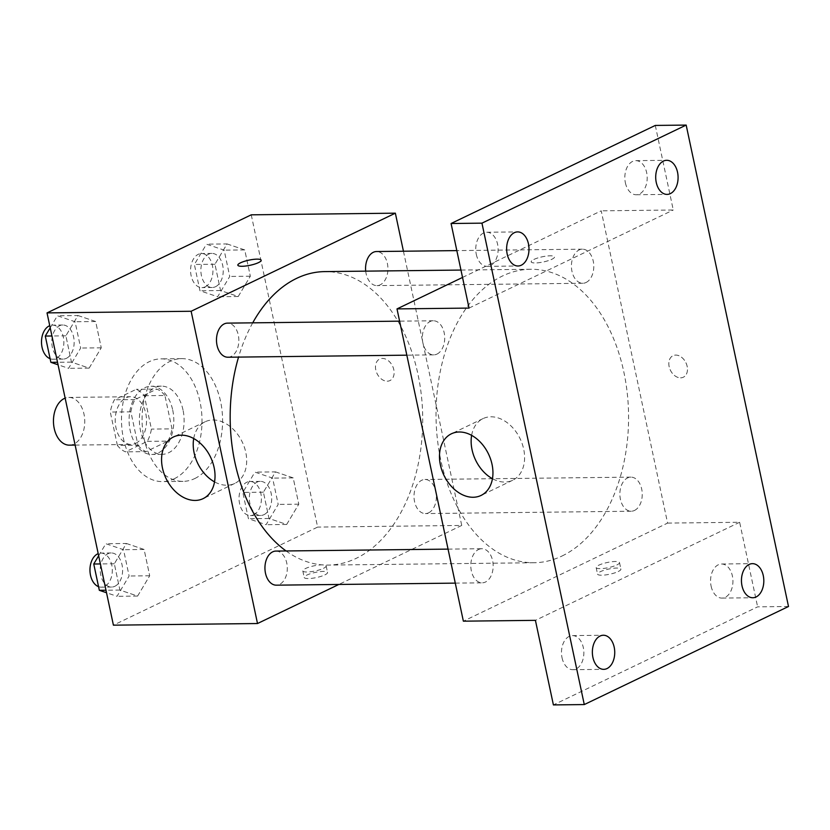 <?xml version="1.0" encoding="UTF-8"?>
<svg xmlns="http://www.w3.org/2000/svg" width="830" height="830" viewBox="0 0 830 830"><rect width="100%" height="100%" fill="white"/><g stroke="black" fill="none" stroke-linecap="round" stroke-linejoin="round"><path stroke-width="0.62" stroke-dasharray="4.15 3.11" d="M69.378 445.15A23.863 15.656 89.3 0 0 73.943 444.06A23.863 15.656 89.3 0 0 84.546 417.583A23.863 15.656 89.3 0 0 68.838 397.425A23.863 15.656 89.3 0 0 65.145 398.141M135.705 443.355A23.863 15.656 89.3 0 0 146.308 416.878A23.863 15.656 89.3 0 0 130.59 396.719A23.863 15.656 89.3 0 0 115.204 420.758A23.863 15.656 89.3 0 0 131.14 444.444A23.863 15.656 89.3 0 0 135.705 443.355M117.393 445.451L110.297 412.064A32.401 21.258 89.3 0 1 114.416 399.801L136.245 389.322A32.401 21.258 89.3 0 1 144.337 395.723L151.434 429.1A32.401 21.258 89.3 0 1 147.315 441.363L125.475 451.852A32.401 21.258 89.3 0 1 117.393 445.451L137.977 445.212L130.881 411.836L110.297 412.064M144.337 395.723L164.921 395.485L172.018 428.861L151.434 429.1M147.315 441.363L167.899 441.124L146.07 451.613L125.475 451.852M167.899 441.124A32.401 21.258 89.3 0 0 172.018 428.861M164.921 395.485A32.401 21.258 89.3 0 0 156.839 389.083L136.245 389.322M130.881 411.836A32.401 21.258 89.3 0 1 135 399.572L156.839 389.083M137.977 445.212A32.401 21.258 89.3 0 0 146.07 451.613M172.723 410.134A34.092 22.369 -90.7 0 1 151.838 454.446A34.092 22.369 -90.7 0 1 129.086 420.603A34.092 22.369 -90.7 0 1 151.06 386.251A34.092 22.369 -90.7 0 1 172.723 410.134M183.015 410.01A34.092 22.369 89.3 0 0 161.352 386.137A34.092 22.369 89.3 0 0 139.378 420.488A34.092 22.369 89.3 0 0 162.13 454.321A34.092 22.369 89.3 0 0 168.656 452.755A34.092 22.369 89.3 0 0 183.015 410.01M135 399.572L114.416 399.801M174.186 478.786A61.368 40.255 89.3 0 0 201.451 410.705A61.368 40.255 89.3 0 0 161.041 358.861A61.368 40.255 89.3 0 0 121.491 420.696A61.368 40.255 89.3 0 0 162.441 481.597A61.368 40.255 89.3 0 0 174.186 478.786M194.77 478.547A61.368 40.255 89.3 0 0 222.035 410.466A61.368 40.255 89.3 0 0 181.625 358.633A61.368 40.255 89.3 0 0 142.075 420.457A61.368 40.255 89.3 0 0 183.025 481.369A61.368 40.255 89.3 0 0 194.77 478.547M227.057 243.927L244.736 249.923L250.328 276.214L238.231 296.507L220.552 290.521L214.96 264.231L227.057 243.927L244.736 249.923L250.328 276.214L238.231 296.507L220.552 290.521L214.96 264.231L227.057 243.927L206.473 244.165L224.152 250.162L229.744 276.452L217.647 296.746L199.957 290.749L194.376 264.459L206.473 244.165M77.978 315.525L95.658 321.521L101.25 347.812L89.152 368.105L71.463 362.119L65.881 335.818L77.978 315.525L95.658 321.521L101.25 347.812L89.152 368.105L71.463 362.119L65.881 335.818L77.978 315.525L57.384 315.763L75.074 321.75L80.666 348.05L68.568 368.344L58.059 364.785M251.251 214.825L317.631 527.092L113.409 625.166M275.508 471.886L293.198 477.883L298.779 504.173L286.682 524.467L269.003 518.47L263.411 492.18L275.508 471.886L293.198 477.883L298.779 504.173L286.682 524.467L269.003 518.47L263.411 492.18L275.508 471.886L254.924 472.114L272.603 478.111L278.195 504.401L266.098 524.705L248.419 518.709L242.827 492.418L254.924 472.114M126.43 543.484L144.109 549.47L149.701 575.771L137.604 596.065L119.914 590.068L114.333 563.778L126.43 543.484L144.109 549.47L149.701 575.771L137.604 596.065L119.914 590.068L114.333 563.778L126.43 543.484L105.846 543.712L123.525 549.709L129.117 575.999L117.02 596.303L106.51 592.734M403.442 251.22L461.729 525.442L317.631 527.092M387.226 381.198A11.931 8.611 -115.7 0 0 389.965 380.565A11.931 8.611 -115.7 0 0 392.569 366.082A11.931 8.611 -115.7 0 0 379.632 359.058A11.931 8.611 -115.7 0 0 376.301 371.757A11.931 8.611 -115.7 0 0 387.226 381.198M286.08 550.964A146.744 96.27 89.3 0 0 328.109 565.085A146.744 96.27 89.3 0 0 356.195 558.351A146.744 96.27 89.3 0 0 421.391 395.568A146.744 96.27 89.3 0 0 324.758 271.607M252.725 322.839A146.744 96.27 89.3 0 0 238.552 357.097M461.729 525.442L338.848 584.455M227.856 357.222A17.046 11.184 89.3 0 0 231.124 356.433A17.046 11.184 89.3 0 0 238.698 337.519A17.046 11.184 89.3 0 0 227.472 323.129M365.708 271.14A17.046 11.184 89.3 0 0 376.945 285.624A17.046 11.184 89.3 0 0 380.202 284.835A17.046 11.184 89.3 0 0 387.776 265.932A17.046 11.184 89.3 0 0 376.55 251.532M428.654 512.795A17.046 11.184 89.3 0 0 436.227 493.881A17.046 11.184 89.3 0 0 425.002 479.481A17.046 11.184 89.3 0 0 414.014 496.662A17.046 11.184 89.3 0 0 425.396 513.573A17.046 11.184 89.3 0 0 428.654 512.795M275.923 551.078A17.046 11.184 -90.7 0 1 287.305 568A17.046 11.184 -90.7 0 1 276.317 585.171M324.883 574.879A11.931 2.635 -12 0 0 327.549 572.503A11.931 2.635 -12 0 0 315.327 572.41A11.931 2.635 -12 0 0 304.205 577.462A11.931 2.635 -12 0 0 312.184 578.282A11.931 2.635 -12 0 0 324.883 574.879M323.493 568.322A11.931 2.635 -12 0 0 326.159 565.946A11.931 2.635 -12 0 0 313.937 565.853A11.931 2.635 -12 0 0 302.815 570.905A11.931 2.635 -12 0 0 310.783 571.725A11.931 2.635 -12 0 0 323.493 568.322M261.18 260.247L261.18 260.236A11.931 2.635 168 0 1 261.18 260.247A11.931 2.635 168 0 1 250.058 265.299A11.931 2.635 168 0 1 237.837 265.206L237.837 265.195M193.712 438.52A34.206 24.693 64.3 0 1 205.145 421.764A34.206 24.693 64.3 0 1 242.204 441.913A34.206 24.693 64.3 0 1 234.755 483.434A34.206 24.693 64.3 0 1 226.891 485.228A34.206 24.693 64.3 0 1 214.534 481.877M387.216 381.198A11.931 8.611 -115.7 0 0 389.965 380.576A11.931 8.611 -115.7 0 0 392.559 366.082A11.931 8.611 -115.7 0 0 379.632 359.058A11.931 8.611 -115.7 0 0 376.301 371.757A11.931 8.611 -115.7 0 0 387.216 381.198M562.055 555.996A146.744 96.27 89.3 0 0 627.252 393.213A146.744 96.27 89.3 0 0 530.619 269.262A146.744 96.27 89.3 0 0 436.041 417.096A146.744 96.27 89.3 0 0 533.97 562.74A146.744 96.27 89.3 0 0 562.055 555.996M478.526 549.512A17.046 11.184 -90.7 0 1 481.784 548.723A17.046 11.184 -90.7 0 1 493.165 565.645A17.046 11.184 -90.7 0 1 482.178 582.826A17.046 11.184 -90.7 0 1 470.952 568.426A17.046 11.184 -90.7 0 1 478.526 549.512M586.063 282.49A17.046 11.184 89.3 0 0 593.637 263.577A17.046 11.184 89.3 0 0 582.411 249.176A17.046 11.184 89.3 0 0 571.424 266.347A17.046 11.184 89.3 0 0 582.805 283.269A17.046 11.184 89.3 0 0 586.063 282.49M634.514 510.44A17.046 11.184 89.3 0 0 642.088 491.536A17.046 11.184 89.3 0 0 630.873 477.136A17.046 11.184 89.3 0 0 619.875 494.307A17.046 11.184 89.3 0 0 631.257 511.228A17.046 11.184 89.3 0 0 634.514 510.44M436.985 354.088A17.046 11.184 89.3 0 0 444.558 335.175A17.046 11.184 89.3 0 0 433.333 320.774A17.046 11.184 89.3 0 0 422.346 337.945A17.046 11.184 89.3 0 0 433.727 354.867A17.046 11.184 89.3 0 0 436.985 354.088M462.538 277.428L601.221 210.83L667.59 523.097L463.368 621.172M655.295 125.434L673.265 210L601.221 210.83M788.5 606.491L757.624 606.844L553.403 704.919M667.59 523.097L739.644 522.267L757.624 606.844M680.569 377.847A11.931 8.611 -115.7 0 0 683.318 377.214A11.931 8.611 -115.7 0 0 685.912 362.731A11.931 8.611 -115.7 0 0 672.985 355.707A11.931 8.611 -115.7 0 0 669.654 368.406A11.931 8.611 -115.7 0 0 680.569 377.847A11.931 8.611 -115.7 0 0 683.308 377.225A11.931 8.611 -115.7 0 0 685.902 362.731A11.931 8.611 -115.7 0 0 672.974 355.707A11.931 8.611 -115.7 0 0 669.644 368.406A11.931 8.611 -115.7 0 0 680.559 377.847M469.043 308.086L673.265 210M533.846 259.468A11.931 2.635 168 0 1 546.545 256.065A11.931 2.635 168 0 1 554.523 256.885A11.931 2.635 168 0 1 543.401 261.948A11.931 2.635 168 0 1 531.179 261.844A11.931 2.635 168 0 1 533.846 259.468A11.931 2.635 168 0 1 546.545 256.076A11.931 2.635 168 0 1 554.523 256.895A11.931 2.635 168 0 1 543.401 261.958A11.931 2.635 168 0 1 531.179 261.855A11.931 2.635 168 0 1 533.846 259.479M739.644 522.267L535.423 620.352M618.226 571.528A11.931 2.635 -12 0 0 620.892 569.152A11.931 2.635 -12 0 0 608.681 569.058A11.931 2.635 -12 0 0 597.548 574.111A11.931 2.635 -12 0 0 605.527 574.931A11.931 2.635 -12 0 0 618.226 571.528M616.835 564.971A11.931 2.635 -12 0 0 619.502 562.595A11.931 2.635 -12 0 0 607.28 562.501A11.931 2.635 -12 0 0 596.158 567.554A11.931 2.635 -12 0 0 604.136 568.374A11.931 2.635 -12 0 0 616.835 564.971M471.627 435.345A34.206 24.693 64.3 0 1 483.06 418.59A34.206 24.693 64.3 0 1 520.12 438.738A34.206 24.693 64.3 0 1 512.67 480.259A34.206 24.693 64.3 0 1 504.796 482.054A34.206 24.693 64.3 0 1 492.449 478.703M625.384 182.818A17.046 11.184 89.3 0 0 636.216 194.749A17.046 11.184 89.3 0 0 647.203 177.579A17.046 11.184 89.3 0 0 635.822 160.657A17.046 11.184 89.3 0 0 625.384 182.818M476.306 254.405A17.046 11.184 89.3 0 0 487.137 266.347A17.046 11.184 89.3 0 0 498.125 249.176A17.046 11.184 89.3 0 0 486.743 232.255A17.046 11.184 89.3 0 0 476.306 254.405M711.113 586.156A17.046 11.184 89.3 0 0 721.944 598.098A17.046 11.184 89.3 0 0 732.932 580.927A17.046 11.184 89.3 0 0 721.561 564.006A17.046 11.184 89.3 0 0 711.113 586.156M562.035 657.754A17.046 11.184 89.3 0 0 572.866 669.696A17.046 11.184 89.3 0 0 583.853 652.515A17.046 11.184 89.3 0 0 572.482 635.604A17.046 11.184 89.3 0 0 562.035 657.754M98.656 555.768L105.846 543.712M114.882 586.271A17.046 11.184 89.3 0 0 122.456 567.357A17.046 11.184 89.3 0 0 111.23 552.956A17.046 11.184 89.3 0 0 100.243 570.137A17.046 11.184 89.3 0 0 111.625 587.049A17.046 11.184 89.3 0 0 114.882 586.271M144.109 549.47L123.525 549.709M149.701 575.771L129.117 575.999M137.604 596.065L117.02 596.303M119.914 590.068L105.981 590.234M114.333 563.778L100.389 563.933M98.563 586.675A17.046 11.184 89.3 0 0 101.333 587.173A17.046 11.184 89.3 0 0 104.59 586.385A17.046 11.184 89.3 0 0 112.164 567.481A17.046 11.184 89.3 0 0 100.938 553.081A17.046 11.184 89.3 0 0 98.199 553.631M50.205 327.819L57.384 315.763M66.431 358.311A17.046 11.184 89.3 0 0 74.005 339.408A17.046 11.184 89.3 0 0 62.779 325.007A17.046 11.184 89.3 0 0 51.792 342.178A17.046 11.184 89.3 0 0 63.173 359.1A17.046 11.184 89.3 0 0 66.431 358.311M95.658 321.521L75.074 321.75M101.25 347.812L80.666 348.05M89.152 368.105L68.568 368.344M71.463 362.119L57.529 362.274M65.881 335.818L51.937 335.984M50.111 358.716A17.046 11.184 89.3 0 0 52.881 359.214A17.046 11.184 89.3 0 0 56.139 358.436A17.046 11.184 89.3 0 0 63.713 339.522A17.046 11.184 89.3 0 0 52.487 325.121A17.046 11.184 89.3 0 0 49.748 325.682M263.971 514.673A17.046 11.184 89.3 0 0 271.545 495.759A17.046 11.184 89.3 0 0 260.319 481.358A17.046 11.184 89.3 0 0 249.332 498.54A17.046 11.184 89.3 0 0 260.703 515.461A17.046 11.184 89.3 0 0 263.971 514.673M293.198 477.883L272.603 478.111M298.779 504.173L278.195 504.401M286.682 524.467L266.098 524.705M269.003 518.47L248.419 518.709M263.411 492.18L242.827 492.418M253.679 514.787A17.046 11.184 89.3 0 0 261.253 495.884A17.046 11.184 89.3 0 0 250.027 481.483A17.046 11.184 89.3 0 0 239.04 498.654A17.046 11.184 89.3 0 0 250.411 515.575A17.046 11.184 89.3 0 0 253.679 514.787M215.51 286.724A17.046 11.184 89.3 0 0 223.094 267.81A17.046 11.184 89.3 0 0 211.868 253.409A17.046 11.184 89.3 0 0 200.87 270.58A17.046 11.184 89.3 0 0 212.252 287.502A17.046 11.184 89.3 0 0 215.51 286.724M244.736 249.923L224.152 250.162M250.328 276.214L229.744 276.452M238.231 296.507L217.647 296.746M220.552 290.521L199.957 290.749M214.96 264.231L194.376 264.459M205.218 286.838A17.046 11.184 89.3 0 0 212.791 267.924A17.046 11.184 89.3 0 0 201.566 253.524A17.046 11.184 89.3 0 0 190.578 270.705A17.046 11.184 89.3 0 0 201.96 287.616A17.046 11.184 89.3 0 0 205.218 286.838M75.125 445.088L131.14 444.444M68.838 397.425L130.59 396.719M161.352 386.137L151.06 386.251M162.13 454.321L151.838 454.446M181.625 358.633L161.041 358.861M183.025 481.369L162.441 481.597M302.815 570.905L304.205 577.462M326.159 565.946L327.549 572.503M205.145 421.764L173.491 436.964M234.755 483.434L203.101 498.633M530.619 269.262L460.961 270.061M533.97 562.74L328.109 565.085M455.286 583.127L482.178 582.826M448.055 549.118L481.784 548.723M582.411 249.176L456.832 250.608M582.805 283.269L376.945 285.624M630.873 477.136L425.002 479.481M631.257 511.228L425.396 513.573M433.333 320.774L399.604 321.158M433.727 354.867L406.835 355.178M596.158 567.554L597.548 574.111M619.502 562.595L620.892 569.152M483.06 418.59L451.406 433.789M512.67 480.259L481.016 495.458M636.216 194.749L667.092 194.396M635.822 160.657L666.708 160.304M721.944 598.098L752.831 597.745M721.561 564.006L752.437 563.653M572.866 669.696L603.742 669.343M572.482 635.604L603.358 635.251M487.137 266.347L518.013 265.994M486.743 232.255L517.619 231.902M111.23 552.956L100.938 553.081M111.625 587.049L101.333 587.173M62.779 325.007L52.487 325.121M63.173 359.1L52.881 359.214M260.319 481.358L250.027 481.483M260.703 515.461L250.411 515.575M211.868 253.409L201.566 253.524M212.252 287.502L201.96 287.616"/><path stroke-width="1.25" d="M65.145 398.141A23.863 15.656 89.3 0 0 53.597 424.296A23.863 15.656 89.3 0 0 69.378 445.15L75.125 445.088M338.848 584.455L257.507 623.527L113.409 625.166L47.03 312.9L251.251 214.825L395.36 213.175L403.442 251.22M460.961 270.061L324.758 271.607A146.744 96.27 89.3 0 0 252.725 322.839M238.552 357.097A146.744 96.27 89.3 0 0 286.08 550.964M257.507 623.527L191.139 311.26L395.36 213.175M399.604 321.158L227.472 323.129A17.046 11.184 89.3 0 0 216.485 340.3A17.046 11.184 89.3 0 0 227.856 357.222L406.835 355.178M456.832 250.608L376.55 251.532A17.046 11.184 89.3 0 0 365.708 271.14M455.286 583.127L276.317 585.171A17.046 11.184 -90.7 0 1 265.092 570.77A17.046 11.184 -90.7 0 1 272.665 551.867A17.046 11.184 -90.7 0 1 275.923 551.078L448.055 549.118M191.139 311.26L47.03 312.9M195.237 500.438A34.206 24.693 64.3 0 1 163.946 473.37A34.206 24.693 64.3 0 1 173.491 436.964A34.206 24.693 64.3 0 1 210.55 457.112A34.206 24.693 64.3 0 1 203.101 498.633A34.206 24.693 64.3 0 1 195.237 500.438M240.493 262.82A11.931 2.635 168 0 1 253.202 259.417A11.931 2.635 168 0 1 261.18 260.236A11.931 2.635 168 0 1 250.048 265.289A11.931 2.635 168 0 1 237.837 265.195A11.931 2.635 168 0 1 240.493 262.82M237.837 265.206A11.931 2.635 168 0 1 240.503 262.83A11.931 2.635 168 0 1 253.192 259.427A11.931 2.635 168 0 1 261.18 260.236M214.534 481.877A34.206 24.693 64.3 0 1 193.712 438.52M584.279 704.566L481.95 223.156L686.171 125.081L788.5 606.491L584.279 704.566L553.403 704.919L535.423 620.352L463.368 621.172L396.999 308.905L462.538 277.428M686.171 125.081L655.295 125.434L451.074 223.509L481.95 223.156M396.999 308.905L469.043 308.086L451.074 223.509M473.142 497.263A34.206 24.693 64.3 0 1 441.851 470.195A34.206 24.693 64.3 0 1 451.406 433.789A34.206 24.693 64.3 0 1 488.465 453.937A34.206 24.693 64.3 0 1 481.016 495.458A34.206 24.693 64.3 0 1 473.142 497.263M492.449 478.703A34.206 24.693 64.3 0 1 471.627 435.345M528.451 243.844A17.046 11.184 -90.7 0 1 518.013 265.994A17.046 11.184 -90.7 0 1 507.182 254.053A17.046 11.184 -90.7 0 1 517.619 231.902A17.046 11.184 -90.7 0 1 528.451 243.844M614.19 647.182A17.046 11.184 -90.7 0 1 603.742 669.343A17.046 11.184 -90.7 0 1 592.911 657.402A17.046 11.184 -90.7 0 1 603.358 635.251A17.046 11.184 -90.7 0 1 614.19 647.182M763.268 575.595A17.046 11.184 -90.7 0 1 752.831 597.745A17.046 11.184 -90.7 0 1 741.999 585.804A17.046 11.184 -90.7 0 1 752.437 563.653A17.046 11.184 -90.7 0 1 763.268 575.595M677.539 172.246A17.046 11.184 -90.7 0 1 667.092 194.396A17.046 11.184 -90.7 0 1 656.26 182.465A17.046 11.184 -90.7 0 1 666.708 160.304A17.046 11.184 -90.7 0 1 677.539 172.246M106.51 592.734L99.33 590.306L93.749 564.016L98.656 555.768M105.981 590.234L99.33 590.306M100.389 563.933L93.749 564.016M98.199 553.631A17.046 11.184 89.3 0 0 89.951 570.241A17.046 11.184 89.3 0 0 98.563 586.675M58.059 364.785L50.879 362.347L45.287 336.057L50.205 327.819M57.529 362.274L50.879 362.347M51.937 335.984L45.287 336.057M49.748 325.682A17.046 11.184 89.3 0 0 41.5 342.282A17.046 11.184 89.3 0 0 50.111 358.716"/></g></svg>
